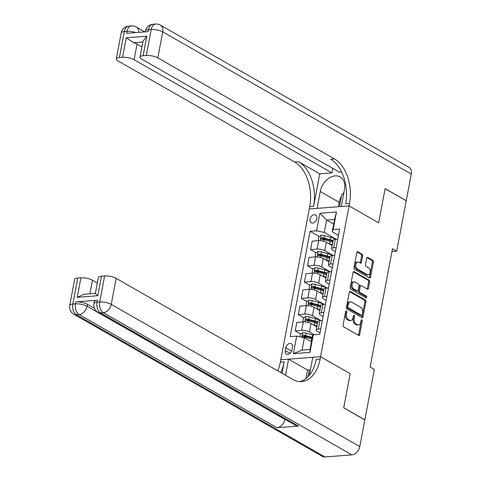 <?xml version="1.0" encoding="UTF-8"?>
<svg xmlns="http://www.w3.org/2000/svg" width="481" height="481" viewBox="0 0 481 481"><rect width="100%" height="100%" fill="white"/><g stroke="black" fill="none" stroke-linecap="round" stroke-linejoin="round"><path stroke-width="0.72" d="M346.416 310.985A0.956 0.601 85.6 0 0 346.17 310.924A0.956 0.601 85.6 0 0 345.665 311.544L343.103 325.102A1.365 0.86 85.6 0 0 343.693 326.852L358.628 335.401A1.365 0.86 85.6 0 0 358.976 335.479A1.365 0.86 85.6 0 0 359.698 334.596L362.259 321.037A0.956 0.601 85.6 0 0 361.85 319.811A0.956 0.601 85.6 0 0 361.61 319.751A0.956 0.601 85.6 0 0 361.099 320.37L360.768 322.126A4.365 2.754 85.6 0 1 358.447 324.958A4.365 2.754 85.6 0 1 357.341 324.693L356.096 323.978A4.365 2.754 85.6 0 1 354.214 318.38L354.545 316.624A0.956 0.601 85.6 0 0 354.13 315.398A0.956 0.601 85.6 0 0 353.89 315.338A0.956 0.601 85.6 0 0 353.385 315.957L353.048 317.713A4.365 2.754 85.6 0 1 350.733 320.544A4.365 2.754 85.6 0 1 349.627 320.28L348.376 319.564A4.365 2.754 85.6 0 1 346.494 313.961L346.825 312.205A0.956 0.601 85.6 0 0 346.416 310.985M309.998 219.156A4.449 3.175 -60.2 0 0 311.231 222.751A4.449 3.175 -60.2 0 0 316.883 218.627A4.449 3.175 -60.2 0 0 315.65 215.031A4.449 3.175 -60.2 0 0 309.998 219.156M362.662 255.898A1.365 0.86 85.6 0 0 362.073 254.148L357.882 251.749A1.365 0.86 85.6 0 0 357.533 251.665A1.365 0.86 85.6 0 0 356.812 252.549L353.968 267.61A1.365 0.86 85.6 0 0 354.557 269.36L369.492 277.904A1.365 0.86 85.6 0 0 369.841 277.988A1.365 0.86 85.6 0 0 370.562 277.104L373.406 262.049A1.365 0.86 85.6 0 0 372.817 260.293L367.761 257.401A1.365 0.86 85.6 0 0 367.412 257.317A1.365 0.86 85.6 0 0 366.684 258.201L365.47 264.646A1.365 0.86 85.6 0 0 366.059 266.396L368.566 267.833A3.65 2.303 85.6 0 1 370.226 271.801A3.65 2.303 85.6 0 1 368.205 274.885A3.65 2.303 85.6 0 1 367.28 274.657L357.443 269.035A3.65 2.303 85.6 0 1 355.784 265.061A3.65 2.303 85.6 0 1 357.81 261.983A3.65 2.303 85.6 0 1 358.736 262.205L360.371 263.143A1.365 0.86 85.6 0 0 360.72 263.227A1.365 0.86 85.6 0 0 361.441 262.343L362.662 255.898L361.586 255.982A1.365 0.86 85.6 0 0 360.997 254.233L357.046 251.972M411.285 174.056L162.734 31.866A8.339 5.946 -60.2 0 0 160.42 25.126L408.976 167.322A8.339 5.946 119.8 0 1 411.285 174.056L406.247 200.709L385.113 188.618L378.649 222.811L385.101 188.684L406.235 200.775L396.717 251.16L392.49 248.737L370.136 367.051L374.362 369.468L364.838 419.853L343.705 407.762L350.156 373.629L320.562 356.704L349.507 203.547A34.74 21.91 85.6 0 0 334.511 158.952L157.822 57.864A8.339 2.549 -169.3 0 0 146.296 55.465L151.208 29.461L148.521 29.672L148.154 31.62L126.647 33.285L127.014 31.331L124.326 31.542L119.414 57.546L122.589 57.299L126.269 37.795L146.807 36.207L142.989 41.252L140.001 57.065A8.339 2.549 -169.3 0 0 141.745 59.109L339.574 172.288L341.678 172.126M338.371 206.716L339.207 202.297L320.268 191.462A15.632 11.153 -60.2 0 1 340.127 176.954A15.632 11.153 -60.2 0 1 344.462 189.586L341.269 206.487L349.062 205.886L378.649 222.811L349.062 205.886L309.277 208.964L280.339 362.121A34.74 21.91 -94.4 0 1 277.741 370.815M350.384 291.438A1.365 0.86 85.6 0 0 350.036 291.354A1.365 0.86 85.6 0 0 349.314 292.238L346.464 307.299A1.365 0.86 85.6 0 0 347.054 309.049L361.995 317.598A1.365 0.86 85.6 0 0 362.337 317.682A1.365 0.86 85.6 0 0 363.065 316.793L365.909 301.737A1.365 0.86 85.6 0 0 365.32 299.982L350.384 291.438L349.705 291.492M350.216 287.458L353.06 272.396A1.365 0.86 85.6 0 1 353.788 271.512A1.365 0.86 85.6 0 1 354.13 271.597L369.071 280.14A1.365 0.86 85.6 0 1 369.661 281.89L368.44 288.335A1.365 0.86 85.6 0 1 367.718 289.219A1.365 0.86 85.6 0 1 367.37 289.135L361.309 285.672A1.365 0.86 85.6 0 0 360.966 285.588A1.365 0.86 85.6 0 0 360.239 286.472L359.433 290.746A1.365 0.86 85.6 0 0 360.022 292.496L366.33 296.11A0.956 0.601 85.6 0 1 366.762 297.144A0.956 0.601 85.6 0 1 366.233 297.949A0.956 0.601 85.6 0 1 365.993 297.895L350.805 289.207A1.365 0.86 85.6 0 1 350.216 287.458M291.937 350.078L292.478 347.216A4.311 3.072 -60.2 0 0 291.288 343.735A4.311 3.072 -60.2 0 0 285.81 347.733L285.269 350.595A4.311 3.072 -60.2 0 0 286.466 354.076A4.311 3.072 -60.2 0 0 291.937 350.078M359.794 446.566A8.339 5.946 119.8 0 1 351.87 454.87L103.319 312.674L100.625 312.884A8.339 5.261 85.6 0 1 97.03 302.182A8.339 2.549 -169.3 0 0 93.909 303.535L94.276 301.581A8.339 2.549 10.7 0 1 97.396 300.228L97.03 302.182L99.717 301.972L104.63 275.968A8.339 2.549 10.7 0 1 116.155 278.373L111.243 304.377L359.794 446.566L364.826 419.919L343.693 407.822L350.156 373.629L320.562 356.704L280.784 359.782L288.576 359.181L285.534 375.276M313.251 334.848L309.932 352.399L293.374 353.685L296.693 336.129L304.377 337.734L302.044 350.084L309.998 349.471L312.331 337.115L313.251 334.848L319.757 334.343L339.658 229.034L333.153 229.539L332.233 231.806L334.566 219.456L326.611 220.07L324.272 232.419L336.279 239.285M319.119 236.49L310.089 231.325L290.187 336.634L296.693 336.129M310.089 231.325L316.594 230.82L319.907 213.269L336.466 211.983L333.153 229.539M391.961 251.527L396.717 251.16M304.377 337.734L311.454 341.781M333.682 224.116L326.611 220.07L319.907 213.269M316.053 252.741L310.564 249.603L312.163 241.155L318.669 240.65A5.562 1.702 10.7 0 1 326.352 242.256L332.149 245.569M310.564 249.603L317.069 249.104A5.562 1.702 10.7 0 1 324.753 250.703L333.207 255.537M312.981 268.993L307.497 265.855L309.091 257.407L315.596 256.902A5.562 1.702 10.7 0 1 323.28 258.507L329.076 261.82M307.497 265.855L314.003 265.356A5.562 1.702 10.7 0 1 321.681 266.955L330.134 271.789M309.908 285.245L304.425 282.113L306.024 273.659L312.53 273.154A5.562 1.702 10.7 0 1 320.208 274.759L326.004 278.072M304.425 282.113L310.93 281.607A5.562 1.702 10.7 0 1 318.614 283.207L327.068 288.041M306.836 301.497L301.353 298.364L302.952 289.911L309.457 289.406A5.562 1.702 10.7 0 1 317.141 291.011L322.931 294.324M301.353 298.364L307.858 297.859A5.562 1.702 10.7 0 1 315.542 299.459L323.996 304.293M303.77 317.749L298.286 314.616L299.879 306.163L306.385 305.657A5.562 1.702 10.7 0 1 314.069 307.263L319.865 310.576M298.286 314.616L304.786 314.111A5.562 1.702 10.7 0 1 312.47 315.71L320.923 320.55M300.697 334L295.214 330.868L296.807 322.414L303.313 321.909A5.562 1.702 10.7 0 1 310.997 323.515L316.793 326.827M295.214 330.868L301.719 330.363A5.562 1.702 10.7 0 1 309.403 331.962L314.303 334.77M320.033 332.876L317.358 331.349A5.562 1.702 10.7 0 1 316.197 329.984A5.562 1.702 10.7 0 1 318.278 329.082L320.791 328.884M323.106 316.624L320.43 315.097A5.562 1.702 10.7 0 1 319.27 313.732A5.562 1.702 10.7 0 1 321.35 312.83L323.857 312.632M326.178 300.372L323.497 298.845A5.562 1.702 10.7 0 1 322.336 297.48A5.562 1.702 10.7 0 1 324.416 296.579L326.93 296.38M329.244 284.121L326.569 282.594A5.562 1.702 10.7 0 1 325.409 281.229A5.562 1.702 10.7 0 1 327.489 280.327L330.002 280.128M332.317 267.869L329.641 266.342A5.562 1.702 10.7 0 1 328.481 264.977A5.562 1.702 10.7 0 1 330.561 264.075L333.074 263.877M335.389 251.617L332.714 250.09A5.562 1.702 10.7 0 1 331.547 248.725A5.562 1.702 10.7 0 1 333.628 247.823L336.141 247.625M338.462 235.365L332.233 231.806M307.028 337.626L304.04 335.918M310.101 321.374L307.112 319.667M313.173 305.122L310.185 303.415M316.245 288.871L313.251 287.163M319.312 272.619L316.324 270.911M322.384 256.367L319.396 254.653M325.457 240.115L322.468 238.402M316.197 329.984L317.791 321.53A5.562 1.702 10.7 0 1 319.871 320.629L322.384 320.436M319.27 313.732L320.863 305.279A5.562 1.702 10.7 0 1 322.943 304.377L325.457 304.184M322.336 297.48L323.935 289.027A5.562 1.702 10.7 0 1 326.016 288.125L328.529 287.933M325.409 281.229L327.008 272.775A5.562 1.702 10.7 0 1 329.088 271.873L331.595 271.681M328.481 264.977L330.074 256.523A5.562 1.702 10.7 0 1 332.155 255.621L334.668 255.429M331.547 248.725L333.147 240.272A5.562 1.702 10.7 0 1 335.227 239.37L337.74 239.177M324.272 232.419L316.594 230.82M302.044 350.084L293.374 353.685M309.998 349.471L309.932 352.399M336.466 211.983L334.566 219.456M345.677 311.496A0.956 0.601 85.6 0 1 345.749 312.289L345.418 314.045A4.365 2.754 85.6 0 0 347.306 319.649L348.376 319.564M350.733 320.544L349.657 320.629A4.365 2.754 85.6 0 1 348.551 320.358L347.306 319.649M358.447 324.958L357.377 325.042A4.365 2.754 85.6 0 1 356.265 324.777L355.02 324.062A4.365 2.754 85.6 0 1 353.138 318.458L353.469 316.708A0.956 0.601 85.6 0 0 353.391 315.909M358.387 335.263A1.365 0.86 85.6 0 0 358.622 334.68L361.189 321.122A0.956 0.601 85.6 0 0 361.111 320.322M361.754 317.46A1.365 0.86 85.6 0 0 361.989 316.877L364.832 301.821A1.365 0.86 85.6 0 0 364.243 300.066L349.549 291.66M347.895 306.559A0.956 0.601 85.6 0 0 348.304 307.786L361.417 315.289A0.956 0.601 85.6 0 0 361.658 315.344A0.956 0.601 85.6 0 0 362.169 314.724L362.518 312.872A4.365 2.754 85.6 0 0 360.636 307.275L351.671 302.146A4.365 2.754 85.6 0 0 350.565 301.876A4.365 2.754 85.6 0 0 348.244 304.707L347.895 306.559L346.819 306.644A0.956 0.601 85.6 0 0 347.228 307.87L348.304 307.786M361.658 315.344L360.582 315.428A0.956 0.601 85.6 0 1 360.341 315.368L347.228 307.87M350.565 301.876L349.489 301.96A4.365 2.754 85.6 0 0 347.168 304.792L348.244 304.707M346.819 306.644L347.168 304.792M353.301 271.813L367.995 280.225L369.071 280.14M367.129 288.997A1.365 0.86 85.6 0 0 367.364 288.42L368.584 281.974A1.365 0.86 85.6 0 0 367.995 280.225M360.966 285.588L359.89 285.672A1.365 0.86 85.6 0 0 359.169 286.556L358.357 290.831A1.365 0.86 85.6 0 0 358.946 292.58L365.253 296.188L366.33 296.11M365.59 297.667A0.956 0.601 85.6 0 0 365.253 296.188M355.026 282.076A3.65 2.303 85.6 0 0 354.1 281.848A3.65 2.303 85.6 0 0 352.08 284.932A3.65 2.303 85.6 0 0 353.733 288.901L357.203 290.885A1.365 0.86 85.6 0 0 357.545 290.969A1.365 0.86 85.6 0 0 358.273 290.085L359.079 285.81A1.365 0.86 85.6 0 0 358.489 284.055L355.026 282.076M354.1 281.848L353.024 281.932A3.65 2.303 85.6 0 0 351.004 285.017A3.65 2.303 85.6 0 0 352.663 288.985L353.733 288.901M357.545 290.969L356.469 291.053A1.365 0.86 85.6 0 1 356.126 290.969L352.663 288.985M360.131 263.005A1.365 0.86 85.6 0 0 360.371 262.428L361.586 255.982M357.81 261.983L356.734 262.067A3.65 2.303 85.6 0 0 354.707 265.145A3.65 2.303 85.6 0 0 356.367 269.12L357.443 269.035M368.205 274.885L367.129 274.97A3.65 2.303 85.6 0 1 366.203 274.741L356.367 269.12M369.252 277.771A1.365 0.86 85.6 0 0 369.486 277.188L372.33 262.127A1.365 0.86 85.6 0 0 371.747 260.377L366.925 257.618M310.329 341.137L311.219 341.384A10.63 3.253 10.7 0 1 311.508 341.468M299.885 336.796L300.378 334.199L302.771 332.732A3.686 1.124 10.7 0 1 306.114 333.129L312.452 334.884A10.63 3.253 10.7 0 1 313.155 335.089M312.271 337.434A10.63 3.253 -169.3 0 0 311.983 337.355L305.645 335.6A3.686 1.124 -169.3 0 0 303.216 335.203C302.152 335.702 302.05 336.225 302.922 336.76A3.686 1.124 10.7 0 1 305.351 337.163L311.688 338.913A10.63 3.253 10.7 0 1 311.977 338.997M303.499 337.091L304.431 335.894A1.876 0.571 10.7 0 1 305.08 336.039L311.417 337.788A8.826 2.7 10.7 0 1 312.163 338.011M302.597 336.67L302.922 336.76M315.722 326.214A8.826 2.7 10.7 0 1 316.823 326.671M313.396 324.885L314.291 325.132A10.63 3.253 10.7 0 1 316.949 326.01M302.874 321.945L303.445 317.947L305.844 316.48A3.686 1.124 10.7 0 1 309.181 316.877L315.518 318.632A10.63 3.253 10.7 0 1 320.46 320.58M317.707 321.975A10.63 3.253 -169.3 0 0 315.055 321.104L308.718 319.348A3.686 1.124 -169.3 0 0 306.289 318.951C305.225 319.45 305.122 319.973 305.994 320.508A3.686 1.124 10.7 0 1 308.423 320.911L314.76 322.661A10.63 3.253 10.7 0 1 317.412 323.539M306.571 320.839L307.503 319.643A1.876 0.571 10.7 0 1 308.153 319.787L314.49 321.536A8.826 2.7 10.7 0 1 317.58 322.643M305.669 320.418L305.994 320.508M318.789 309.962A8.826 2.7 10.7 0 1 319.895 310.419M316.468 308.634L317.364 308.88A10.63 3.253 10.7 0 1 320.015 309.758M305.946 305.694L306.517 301.695L308.916 300.228A3.686 1.124 10.7 0 1 312.253 300.625L318.59 302.381A10.63 3.253 10.7 0 1 323.533 304.329M320.779 305.724A10.63 3.253 -169.3 0 0 318.121 304.852L311.784 303.096A3.686 1.124 -169.3 0 0 309.355 302.699C308.291 303.198 308.195 303.721 309.061 304.257A3.686 1.124 10.7 0 1 311.49 304.659L317.827 306.409A10.63 3.253 10.7 0 1 320.484 307.287M309.644 304.587L310.576 303.391A1.876 0.571 10.7 0 1 311.219 303.535L317.556 305.285A8.826 2.7 10.7 0 1 320.653 306.391M308.736 304.166L309.061 304.257M321.861 293.711A8.826 2.7 10.7 0 1 322.961 294.168M319.54 292.382L320.43 292.628A10.63 3.253 10.7 0 1 323.088 293.506M309.012 289.442L309.59 285.443L311.983 283.976A3.686 1.124 10.7 0 1 315.326 284.373L321.663 286.129A10.63 3.253 10.7 0 1 326.605 288.077M323.851 289.472A10.63 3.253 -169.3 0 0 321.194 288.6L314.857 286.844A3.686 1.124 -169.3 0 0 312.428 286.448C311.363 286.947 311.267 287.47 312.133 288.005A3.686 1.124 10.7 0 1 314.562 288.408L320.899 290.157A10.63 3.253 10.7 0 1 323.557 291.035M312.71 288.335L313.642 287.139A1.876 0.571 10.7 0 1 314.291 287.283L320.629 289.033A8.826 2.7 10.7 0 1 323.725 290.139M311.808 287.915L312.133 288.005M324.934 277.459A8.826 2.7 10.7 0 1 326.034 277.916M322.613 276.13L323.503 276.377A10.63 3.253 10.7 0 1 326.16 277.254M312.085 273.19L312.662 269.192L315.055 267.725A3.686 1.124 10.7 0 1 318.398 268.121L324.729 269.877A10.63 3.253 10.7 0 1 329.671 271.825M326.924 273.22A10.63 3.253 -169.3 0 0 324.266 272.348L317.929 270.593A3.686 1.124 -169.3 0 0 315.5 270.196C314.436 270.695 314.333 271.218 315.205 271.753A3.686 1.124 10.7 0 1 317.634 272.156L323.972 273.905A10.63 3.253 10.7 0 1 326.629 274.783M315.783 272.084L316.714 270.887A1.876 0.571 10.7 0 1 317.364 271.031L323.701 272.781A8.826 2.7 10.7 0 1 326.797 273.887M314.881 271.663L315.205 271.753M339.46 206.632L341.726 194.637L343.771 193.236M97.396 300.228L75.896 301.894A8.339 2.549 10.7 0 1 87.416 304.299L87.049 306.247L284.872 419.42A8.339 5.946 119.8 0 1 276.948 427.723L298.454 426.058A8.339 5.946 119.8 0 1 295.791 425.493L97.962 312.319A8.339 5.946 -60.2 0 0 100.625 312.884L298.454 426.058M94.408 308.297L87.416 304.299M309.337 375.288A15.632 11.153 -60.2 0 0 309.578 374.206L312.77 357.305L320.562 356.704L320.124 359.042A34.74 21.91 -94.4 0 1 301.671 381.589A34.74 21.91 -94.4 0 1 292.845 379.455L116.155 278.373M282.046 373.274L284.211 361.82A34.74 21.91 -94.4 0 1 280.688 372.498M95.46 293.699L97.775 295.719L77.237 297.306L80.922 277.802L77.748 278.048L72.835 304.052L75.523 303.842L75.896 301.894M80.922 277.802A8.339 2.549 10.7 0 1 92.448 280.207L89.881 293.795M97.312 282.99L92.448 280.207M276.948 427.723L79.124 314.55L76.437 314.754A8.339 5.261 85.6 0 1 72.835 304.052A8.339 2.549 -169.3 0 0 69.715 305.405L74.627 279.401A8.339 2.549 10.7 0 1 77.748 278.048M351.87 454.87L324.988 456.95A8.339 5.946 119.8 0 1 322.318 456.385L73.767 314.189A8.339 5.946 -60.2 0 0 76.437 314.754L324.988 456.95M305.88 378.661L307.515 370.015L309.235 369.877L307.912 376.87M310.281 370.478L309.235 369.877M307.515 370.015L288.576 359.181M77.237 297.306L84.079 294.24L95.364 293.368L98.34 277.567A8.339 2.549 10.7 0 1 101.461 276.214L97.775 295.719M104.63 275.968L101.461 276.214M320.124 359.042L316.251 359.343A34.74 21.91 -94.4 0 1 299.723 381.601M332.78 168.404L331.938 172.877L134.109 59.704A8.339 2.549 -169.3 0 0 122.589 57.299M319.733 173.821L313.594 206.325A34.74 21.91 85.6 0 0 298.599 161.73L319.733 173.821L331.938 172.877M320.268 191.462L317.075 208.363L309.277 208.964L309.722 206.626A34.74 21.91 85.6 0 0 294.727 162.031L118.037 60.949A8.339 2.549 -169.3 0 1 116.294 58.898L121.206 32.894A8.339 2.549 10.7 0 1 124.326 31.542A8.339 5.261 85.6 0 1 128.758 26.13A8.339 8.339 0 0 0 121.206 32.894M146.807 36.207L143.122 55.712L146.296 55.465M143.122 55.712A8.339 2.549 -169.3 0 0 140.001 57.065M119.414 57.546A8.339 2.549 -169.3 0 0 116.294 58.898M142.851 42.003L133.658 42.719A8.339 2.549 10.7 0 1 137.061 44.102L134.109 59.704M141.925 46.885L137.061 44.102M349.507 203.547L345.635 203.848A34.74 21.91 85.6 0 0 330.639 159.253L334.511 158.952M133.658 42.719L126.269 37.795M339.207 202.297A15.632 11.153 119.8 0 1 341.444 196.134M342.917 193.819A15.632 11.153 119.8 0 1 343.897 192.574M328.006 261.207A8.826 2.7 10.7 0 1 329.106 261.664M325.679 259.878L326.575 260.125A10.63 3.253 10.7 0 1 329.232 261.003M315.157 256.938L315.728 252.94L318.127 251.473A3.686 1.124 10.7 0 1 321.464 251.87L327.801 253.625A10.63 3.253 10.7 0 1 332.744 255.573M329.99 256.968A10.63 3.253 -169.3 0 0 327.339 256.096L321.001 254.341A3.686 1.124 -169.3 0 0 318.572 253.944C317.508 254.443 317.406 254.966 318.278 255.501A3.686 1.124 10.7 0 1 320.707 255.904L327.044 257.654A10.63 3.253 10.7 0 1 329.695 258.531M318.855 255.832L319.787 254.635A1.876 0.571 10.7 0 1 320.436 254.78L326.767 256.529A8.826 2.7 10.7 0 1 329.864 257.636M317.953 255.411L318.278 255.501M331.072 244.955A8.826 2.7 10.7 0 1 332.179 245.412M328.751 243.626L329.647 243.873A10.63 3.253 10.7 0 1 332.299 244.751M318.23 240.686L318.801 236.688L321.2 235.221A3.686 1.124 10.7 0 1 324.537 235.618L330.874 237.373A10.63 3.253 10.7 0 1 335.816 239.322M333.062 240.716A10.63 3.253 -169.3 0 0 330.405 239.845L324.068 238.089A3.686 1.124 -169.3 0 0 321.639 237.692C320.574 238.191 320.478 238.714 321.344 239.249A3.686 1.124 10.7 0 1 323.773 239.652L330.11 241.402A10.63 3.253 10.7 0 1 332.768 242.28M321.927 239.58L322.859 238.384A1.876 0.571 10.7 0 1 323.503 238.528L329.84 240.278A8.826 2.7 10.7 0 1 332.936 241.384M321.019 239.159L321.344 239.249M326.352 242.256L324.753 250.703M323.28 258.507L321.681 266.955M320.208 274.759L318.614 283.207M317.141 291.011L315.542 299.459M314.069 307.263L312.47 315.71M310.997 323.515L309.403 331.962M319.871 320.629L318.278 329.082M303.313 321.909L301.719 330.363M306.385 305.657L304.786 314.111M322.943 304.377L321.35 312.83M309.457 289.406L307.858 297.859M326.016 288.125L324.416 296.579M312.53 273.154L310.93 281.607M329.088 271.873L327.489 280.327M315.596 256.902L314.003 265.356M332.155 255.621L330.561 264.075M318.669 240.65L317.069 249.104M335.227 239.37L333.628 247.823M290.073 353.343L285.269 350.595M291.648 351.076L285.81 347.733M345.418 314.045L346.494 313.961M348.551 320.358L349.627 320.28M353.469 316.708L354.545 316.624M353.138 318.458L354.214 318.38M355.02 324.062L356.096 323.978M356.265 324.777L357.341 324.693M361.189 321.122L362.259 321.037M358.622 334.68L359.698 334.596M345.749 312.289L346.825 312.205M364.243 300.066L365.32 299.982M364.832 301.821L365.909 301.737M361.989 316.877L363.065 316.793M360.341 315.368L361.417 315.289M353.457 271.645L354.13 271.597M368.584 281.974L369.661 281.89M367.364 288.42L368.44 288.335M359.169 286.556L360.239 286.472M358.357 290.831L359.433 290.746M358.946 292.58L360.022 292.496M356.126 290.969L357.203 290.885M360.371 262.428L361.441 262.343M366.203 274.741L367.28 274.657M367.081 257.449L367.761 257.401M371.747 260.377L372.817 260.293M372.33 262.127L373.406 262.049M369.486 277.188L370.562 277.104M357.209 251.803L357.882 251.749M360.997 254.233L362.073 254.148M302.711 332.768L301.876 337.211M311.688 338.913L311.219 341.384M312.452 334.884L311.983 337.355M305.351 337.163L305.158 338.179M306.114 333.129L305.645 335.6M304.431 335.894L303.216 335.203M305.784 316.516L304.768 321.897M314.76 322.661L314.291 325.132M315.518 318.632L315.055 321.104M308.423 320.911L308.135 322.426M309.181 316.877L308.718 319.348M307.503 319.643L306.289 318.951M308.856 300.264L307.834 305.645M317.827 306.409L317.364 308.88M318.59 302.381L318.121 304.852M311.49 304.659L311.207 306.175M312.253 300.625L311.784 303.096M310.576 303.391L309.355 302.699M311.922 284.012L310.906 289.394M320.899 290.157L320.43 292.628M321.663 286.129L321.194 288.6M314.562 288.408L314.279 289.923M315.326 284.373L314.857 286.844M313.642 287.139L312.428 286.448M314.995 267.761L313.979 273.142M323.972 273.905L323.503 276.377M324.729 269.877L324.266 272.348M317.634 272.156L317.346 273.671M318.398 268.121L317.929 270.593M316.714 270.887L315.5 270.196M284.211 361.82L280.339 362.121M87.049 306.247A8.339 2.549 -169.3 0 0 75.523 303.842A8.339 5.261 -94.4 0 0 79.124 314.55A8.339 5.946 -60.2 0 0 87.049 306.247M111.243 304.377A8.339 2.549 -169.3 0 0 99.717 301.972A8.339 5.261 -94.4 0 0 103.319 312.674A8.339 5.946 -60.2 0 0 111.243 304.377M313.594 206.325L309.722 206.626M298.599 161.73L294.727 162.031M160.42 25.126A8.339 8.339 0 0 0 155.64 24.05A8.339 5.261 -94.4 0 0 151.208 29.461A8.339 2.549 10.7 0 1 162.734 31.866L157.822 57.864M145.4 31.024A8.339 2.549 10.7 0 1 148.521 29.672A8.339 5.261 85.6 0 1 152.952 24.26A8.339 8.339 0 0 0 145.4 31.024L145.244 31.842M138.696 32.353A8.339 5.946 -60.2 0 0 136.231 26.996A8.339 8.339 0 0 0 131.445 25.92A8.339 5.261 -94.4 0 0 127.014 31.331A8.339 2.549 10.7 0 1 135.84 32.57M318.067 251.509L317.051 256.89M327.044 257.654L326.575 260.125M327.801 253.625L327.339 256.096M320.707 255.904L320.418 257.419M321.464 251.87L321.001 254.341M319.787 254.635L318.572 253.944M321.14 235.257L320.118 240.638M330.11 241.402L329.647 243.873M330.874 237.373L330.405 239.845M323.773 239.652L323.491 241.167M324.537 235.618L324.068 238.089M322.859 238.384L321.639 237.692M69.715 305.405A8.339 8.339 0 0 0 73.767 314.189M93.909 303.535A8.339 8.339 0 0 0 97.962 312.319M152.952 24.26L155.64 24.05M144.763 31.884L136.231 26.996M128.758 26.13L131.445 25.92"/></g></svg>
